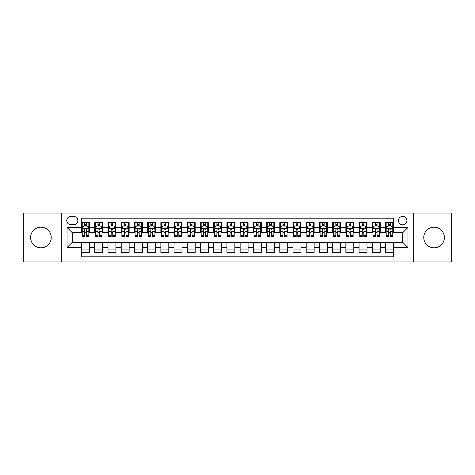 <?xml version="1.0" encoding="UTF-8"?>
<svg xmlns="http://www.w3.org/2000/svg" width="475" height="475" viewBox="0 0 475 475"><rect width="100%" height="100%" fill="white"/><g stroke="black" fill="none" stroke-linecap="round" stroke-linejoin="round"><path stroke-width="0.71" d="M434.073 227.192A10.307 10.307 0 0 0 423.765 237.5A10.307 10.307 0 0 0 434.073 247.808A10.307 10.307 0 0 0 444.38 237.5A10.307 10.307 0 0 0 434.073 227.192M40.927 227.192A10.307 10.307 0 0 0 30.62 237.5A10.307 10.307 0 0 0 40.927 247.808A10.307 10.307 0 0 0 51.235 237.5A10.307 10.307 0 0 0 40.927 227.192M402.687 216.357A4.228 4.228 0 0 0 398.46 220.584A4.228 4.228 0 0 0 402.687 224.812A4.228 4.228 0 0 0 406.915 220.584A4.228 4.228 0 0 0 402.687 216.357M413.256 261.945L451.25 261.945L451.25 213.055L413.256 213.055L413.256 261.945L61.744 261.945L61.744 213.055L23.75 213.055L23.75 261.945L61.744 261.945M393.437 222.632L385.504 222.632L385.504 227.46L380.22 227.46L380.22 232.744L385.504 232.744L385.504 227.46M380.22 227.46L380.22 222.632L372.293 222.632L372.293 227.46L367.003 227.46L367.003 232.744L372.293 232.744L372.293 227.46M367.003 227.46L367.003 222.632L359.076 222.632L359.076 227.46L353.792 227.46L353.792 232.744L359.076 232.744L359.076 227.46M353.792 227.46L353.792 222.632L345.859 222.632L345.859 227.46L340.575 227.46L340.575 232.744L345.859 232.744L345.859 227.46M340.575 227.46L340.575 222.632L332.648 222.632L332.648 227.46L327.358 227.46L327.358 232.744L332.648 232.744L332.648 227.46M327.358 227.46L327.358 222.632L319.432 222.632L319.432 227.46L314.147 227.46L314.147 232.744L319.432 232.744L319.432 227.46M314.147 227.46L314.147 222.632L306.215 222.632L306.215 227.46L300.93 227.46L300.93 232.744L306.215 232.744L306.215 227.46M300.93 227.46L300.93 222.632L293.004 222.632L293.004 227.46L287.713 227.46L287.713 232.744L293.004 232.744L293.004 227.46M287.713 227.46L287.713 222.632L279.787 222.632L279.787 227.46L274.502 227.46L274.502 232.744L279.787 232.744L279.787 227.46M274.502 227.46L274.502 222.632L266.57 222.632L266.57 227.46L261.286 227.46L261.286 232.744L266.57 232.744L266.57 227.46M261.286 227.46L261.286 222.632L253.359 222.632L253.359 227.46L248.075 227.46L248.075 232.744L253.359 232.744L253.359 227.46M248.075 227.46L248.075 222.632L240.142 222.632L240.142 227.46L234.858 227.46L234.858 232.744L240.142 232.744L240.142 227.46M234.858 227.46L234.858 222.632L226.925 222.632L226.925 227.46L221.641 227.46L221.641 232.744L226.925 232.744L226.925 227.46M221.641 227.46L221.641 222.632L213.714 222.632L213.714 227.46L208.43 227.46L208.43 232.744L213.714 232.744L213.714 227.46M208.43 227.46L208.43 222.632L200.498 222.632L200.498 227.46L195.213 227.46L195.213 232.744L200.498 232.744L200.498 227.46M195.213 227.46L195.213 222.632L187.287 222.632L187.287 227.46L181.996 227.46L181.996 232.744L187.287 232.744L187.287 227.46M181.996 227.46L181.996 222.632L174.07 222.632L174.07 227.46L168.785 227.46L168.785 232.744L174.07 232.744L174.07 227.46M168.785 227.46L168.785 222.632L160.853 222.632L160.853 227.46L155.568 227.46L155.568 232.744L160.853 232.744L160.853 227.46M155.568 227.46L155.568 222.632L147.642 222.632L147.642 227.46L142.352 227.46L142.352 232.744L147.642 232.744L147.642 227.46M142.352 227.46L142.352 222.632L134.425 222.632L134.425 227.46L129.141 227.46L129.141 232.744L134.425 232.744L134.425 227.46M129.141 227.46L129.141 222.632L121.208 222.632L121.208 227.46L115.924 227.46L115.924 232.744L121.208 232.744L121.208 227.46M115.924 227.46L115.924 222.632L107.997 222.632L107.997 227.46L102.707 227.46L102.707 232.744L107.997 232.744L107.997 227.46M102.707 227.46L102.707 222.632L94.78 222.632L94.78 232.744L89.496 232.744L89.496 222.632L81.563 222.632M81.563 252.368L89.496 252.368L89.496 242.256L94.78 242.256L94.78 252.368L102.707 252.368L102.707 242.256L107.997 242.256L107.997 247.54L102.707 247.54M107.997 247.54L107.997 252.368L115.924 252.368L115.924 242.256L121.208 242.256L121.208 247.54L115.924 247.54M121.208 247.54L121.208 252.368L129.141 252.368L129.141 242.256L134.425 242.256L134.425 247.54L129.141 247.54M134.425 247.54L134.425 252.368L142.352 252.368L142.352 242.256L147.642 242.256L147.642 247.54L142.352 247.54M147.642 247.54L147.642 252.368L155.568 252.368L155.568 242.256L160.853 242.256L160.853 247.54L155.568 247.54M160.853 247.54L160.853 252.368L168.785 252.368L168.785 242.256L174.07 242.256L174.07 247.54L168.785 247.54M174.07 247.54L174.07 252.368L181.996 252.368L181.996 242.256L187.287 242.256L187.287 247.54L181.996 247.54M187.287 247.54L187.287 252.368L195.213 252.368L195.213 242.256L200.498 242.256L200.498 247.54L195.213 247.54M200.498 247.54L200.498 252.368L208.43 252.368L208.43 242.256L213.714 242.256L213.714 247.54L208.43 247.54M213.714 247.54L213.714 252.368L221.641 252.368L221.641 242.256L226.925 242.256L226.925 247.54L221.641 247.54M226.925 247.54L226.925 252.368L234.858 252.368L234.858 242.256L240.142 242.256L240.142 247.54L234.858 247.54M240.142 247.54L240.142 252.368L248.075 252.368L248.075 242.256L253.359 242.256L253.359 247.54L248.075 247.54M253.359 247.54L253.359 252.368L261.286 252.368L261.286 242.256L266.57 242.256L266.57 247.54L261.286 247.54M266.57 247.54L266.57 252.368L274.502 252.368L274.502 242.256L279.787 242.256L279.787 247.54L274.502 247.54M279.787 247.54L279.787 252.368L287.713 252.368L287.713 242.256L293.004 242.256L293.004 247.54L287.713 247.54M293.004 247.54L293.004 252.368L300.93 252.368L300.93 242.256L306.215 242.256L306.215 247.54L300.93 247.54M306.215 247.54L306.215 252.368L314.147 252.368L314.147 242.256L319.432 242.256L319.432 247.54L314.147 247.54M319.432 247.54L319.432 252.368L327.358 252.368L327.358 242.256L332.648 242.256L332.648 247.54L327.358 247.54M332.648 247.54L332.648 252.368L340.575 252.368L340.575 242.256L345.859 242.256L345.859 247.54L340.575 247.54M345.859 247.54L345.859 252.368L353.792 252.368L353.792 242.256L359.076 242.256L359.076 247.54L353.792 247.54M359.076 247.54L359.076 252.368L367.003 252.368L367.003 242.256L372.293 242.256L372.293 247.54L367.003 247.54M372.293 247.54L372.293 252.368L380.22 252.368L380.22 242.256L385.504 242.256L385.504 247.54L380.22 247.54M70.858 224.681L73.767 224.681A4.097 4.097 0 0 0 77.864 220.584A4.097 4.097 0 0 0 73.767 216.487L70.858 216.487A4.097 4.097 0 0 0 66.767 220.584A4.097 4.097 0 0 0 70.858 224.681M413.256 213.055L61.744 213.055M393.437 227.46L393.437 218.209L81.563 218.209L81.563 232.744L72.313 232.744L72.313 242.256L81.563 242.256L81.563 256.791L393.437 256.791L393.437 242.256L402.687 242.256L402.687 232.744L393.437 232.744L393.437 227.46L407.972 227.46L407.972 247.54L393.437 247.54M81.563 247.54L67.028 247.54L67.028 227.46L81.563 227.46M385.504 247.54L385.504 252.368L393.437 252.368M81.563 225.94L82.228 225.94M84.734 225.94L86.319 225.94M88.831 225.94L89.496 225.94M81.563 232.613L82.228 232.613M84.734 232.613L86.319 232.613M88.831 232.613L89.496 232.613M81.563 242.387L89.496 242.387M81.563 249.06L89.496 249.06M94.78 232.613L95.439 232.613M97.951 232.613L99.536 232.613M102.048 232.613L102.707 232.613M94.78 225.94L95.439 225.94M97.951 225.94L99.536 225.94M102.048 225.94L102.707 225.94M94.78 242.387L102.707 242.387M94.78 249.06L102.707 249.06M107.997 242.387L115.924 242.387M107.997 249.06L115.924 249.06M107.997 225.94L108.656 225.94M111.168 225.94L112.753 225.94M115.265 225.94L115.924 225.94M107.997 232.613L108.656 232.613M111.168 232.613L112.753 232.613M115.265 232.613L115.924 232.613M121.208 242.387L129.141 242.387M121.208 249.06L129.141 249.06M121.208 225.94L121.873 225.94M124.379 225.94L125.964 225.94M128.476 225.94L129.141 225.94M121.208 232.613L121.873 232.613M124.379 232.613L125.964 232.613M128.476 232.613L129.141 232.613M134.425 242.387L142.352 242.387M134.425 249.06L142.352 249.06M134.425 225.94L135.084 225.94M137.596 225.94L139.181 225.94M141.692 225.94L142.352 225.94M134.425 232.613L135.084 232.613M137.596 232.613L139.181 232.613M141.692 232.613L142.352 232.613M147.642 242.387L155.568 242.387M147.642 249.06L155.568 249.06M147.642 225.94L148.301 225.94M150.812 225.94L152.398 225.94M154.909 225.94L155.568 225.94M147.642 232.613L148.301 232.613M150.812 232.613L152.398 232.613M154.909 232.613L155.568 232.613M160.853 242.387L168.785 242.387M160.853 249.06L168.785 249.06M160.853 225.94L161.512 225.94M164.023 225.94L165.609 225.94M168.12 225.94L168.785 225.94M160.853 232.613L161.512 232.613M164.023 232.613L165.609 232.613M168.12 232.613L168.785 232.613M174.07 242.387L181.996 242.387M174.07 249.06L181.996 249.06M174.07 225.94L174.729 225.94M177.24 225.94L178.826 225.94M181.337 225.94L181.996 225.94M174.07 232.613L174.729 232.613M177.24 232.613L178.826 232.613M181.337 232.613L181.996 232.613M187.287 242.387L195.213 242.387M187.287 249.06L195.213 249.06M187.287 225.94L187.946 225.94M190.457 225.94L192.042 225.94M194.554 225.94L195.213 225.94M187.287 232.613L187.946 232.613M190.457 232.613L192.042 232.613M194.554 232.613L195.213 232.613M200.498 242.387L208.43 242.387M200.498 249.06L208.43 249.06M200.498 225.94L201.157 225.94M203.668 225.94L205.253 225.94M207.765 225.94L208.43 225.94M200.498 232.613L201.157 232.613M203.668 232.613L205.253 232.613M207.765 232.613L208.43 232.613M213.714 242.387L221.641 242.387M213.714 249.06L221.641 249.06M213.714 225.94L214.373 225.94M216.885 225.94L218.47 225.94M220.982 225.94L221.641 225.94M213.714 232.613L214.373 232.613M216.885 232.613L218.47 232.613M220.982 232.613L221.641 232.613M226.925 242.387L234.858 242.387M226.925 249.06L234.858 249.06M226.925 225.94L227.59 225.94M230.102 225.94L231.687 225.94M234.199 225.94L234.858 225.94M226.925 232.613L227.59 232.613M230.102 232.613L231.687 232.613M234.199 232.613L234.858 232.613M240.142 242.387L248.075 242.387M240.142 249.06L248.075 249.06M240.142 225.94L240.801 225.94M243.313 225.94L244.898 225.94M247.41 225.94L248.075 225.94M240.142 232.613L240.801 232.613M243.313 232.613L244.898 232.613M247.41 232.613L248.075 232.613M253.359 242.387L261.286 242.387M253.359 249.06L261.286 249.06M253.359 225.94L254.018 225.94M256.53 225.94L258.115 225.94M260.627 225.94L261.286 225.94M253.359 232.613L254.018 232.613M256.53 232.613L258.115 232.613M260.627 232.613L261.286 232.613M266.57 242.387L274.502 242.387M266.57 249.06L274.502 249.06M266.57 225.94L267.235 225.94M269.747 225.94L271.332 225.94M273.843 225.94L274.502 225.94M266.57 232.613L267.235 232.613M269.747 232.613L271.332 232.613M273.843 232.613L274.502 232.613M279.787 242.387L287.713 242.387M279.787 249.06L287.713 249.06M279.787 225.94L280.446 225.94M282.957 225.94L284.543 225.94M287.054 225.94L287.713 225.94M279.787 232.613L280.446 232.613M282.957 232.613L284.543 232.613M287.054 232.613L287.713 232.613M293.004 242.387L300.93 242.387M293.004 249.06L300.93 249.06M293.004 225.94L293.663 225.94M296.174 225.94L297.76 225.94M300.271 225.94L300.93 225.94M293.004 232.613L293.663 232.613M296.174 232.613L297.76 232.613M300.271 232.613L300.93 232.613M306.215 242.387L314.147 242.387M306.215 249.06L314.147 249.06M306.215 225.94L306.88 225.94M309.391 225.94L310.977 225.94M313.488 225.94L314.147 225.94M306.215 232.613L306.88 232.613M309.391 232.613L310.977 232.613M313.488 232.613L314.147 232.613M319.432 242.387L327.358 242.387M319.432 249.06L327.358 249.06M319.432 225.94L320.091 225.94M322.602 225.94L324.188 225.94M326.699 225.94L327.358 225.94M319.432 232.613L320.091 232.613M322.602 232.613L324.188 232.613M326.699 232.613L327.358 232.613M332.648 242.387L340.575 242.387M332.648 249.06L340.575 249.06M332.648 225.94L333.308 225.94M335.819 225.94L337.404 225.94M339.916 225.94L340.575 225.94M332.648 232.613L333.308 232.613M335.819 232.613L337.404 232.613M339.916 232.613L340.575 232.613M345.859 242.387L353.792 242.387M345.859 249.06L353.792 249.06M345.859 225.94L346.524 225.94M349.036 225.94L350.621 225.94M353.127 225.94L353.792 225.94M345.859 232.613L346.524 232.613M349.036 232.613L350.621 232.613M353.127 232.613L353.792 232.613M359.076 242.387L367.003 242.387M359.076 249.06L367.003 249.06M359.076 225.94L359.735 225.94M362.247 225.94L363.832 225.94M366.344 225.94L367.003 225.94M359.076 232.613L359.735 232.613M362.247 232.613L363.832 232.613M366.344 232.613L367.003 232.613M372.293 242.387L380.22 242.387M372.293 249.06L380.22 249.06M372.293 225.94L372.952 225.94M375.464 225.94L377.049 225.94M379.561 225.94L380.22 225.94M372.293 232.613L372.952 232.613M375.464 232.613L377.049 232.613M379.561 232.613L380.22 232.613M385.504 242.387L393.437 242.387M385.504 249.06L393.437 249.06M385.504 225.94L386.169 225.94M388.681 225.94L390.266 225.94M392.772 225.94L393.437 225.94M385.504 232.613L386.169 232.613M388.681 232.613L390.266 232.613M392.772 232.613L393.437 232.613M72.313 232.744L67.028 227.46M72.313 242.256L67.028 247.54M407.972 227.46L402.687 232.744M407.972 247.54L402.687 242.256M86.319 224.348L84.734 224.348M88.831 235.63L86.319 235.63L86.319 236.704L88.831 236.704L88.831 228.647L87.513 226.005L83.547 226.005L82.228 228.647L82.228 236.704L84.734 236.704L84.734 235.63L82.228 235.63M82.228 228.647L82.228 222.632M88.831 228.647L88.831 222.632M84.734 226.005L84.734 222.632M86.319 222.632L86.319 226.005M86.319 235.63L86.319 229.639C85.797 228.618 85.268 228.618 84.734 229.639L84.734 235.63M99.536 222.632L99.536 226.005L99.536 224.348L97.951 224.348M102.048 235.63L99.536 235.63L99.536 236.704L102.048 236.704L102.048 228.647L100.724 226.005L96.763 226.005L95.439 228.647L95.439 231.711L95.439 222.632M95.439 234.098L95.439 234.988M95.439 226.759L95.439 224.348M95.439 235.63L95.439 236.704L97.951 236.704L97.951 235.63L95.439 235.63L95.439 231.711L97.951 231.711L97.951 234.098M102.048 226.759L102.048 224.348M99.536 235.63L99.536 231.711L102.048 231.711L102.048 222.632M97.951 226.005L97.951 222.632M99.536 234.098L99.536 234.988M97.951 235.63L97.951 229.639C98.479 228.618 99.008 228.618 99.536 229.639L99.536 228.582M112.753 222.632L112.753 226.005L112.753 224.348L111.168 224.348M115.265 235.63L112.753 235.63L112.753 236.704L115.265 236.704L115.265 228.647L113.941 226.005L109.974 226.005L108.656 228.647L108.656 231.711L108.656 222.632M108.656 234.098L108.656 234.988M108.656 226.759L108.656 224.348M108.656 235.63L108.656 236.704L111.168 236.704L111.168 235.63L108.656 235.63L108.656 231.711L111.168 231.711L111.168 234.098M115.265 226.759L115.265 224.348M112.753 235.63L112.753 231.711L115.265 231.711L115.265 222.632M111.168 226.005L111.168 222.632M112.753 234.098L112.753 234.988M111.168 235.63L111.168 229.639C111.696 228.618 112.225 228.618 112.753 229.639L112.753 228.582M125.964 222.632L125.964 226.005L125.964 224.348L124.379 224.348M128.476 235.63L125.964 235.63L125.964 236.704L128.476 236.704L128.476 228.647L127.157 226.005L123.191 226.005L121.873 228.647L121.873 231.711L121.873 222.632M121.873 234.098L121.873 234.988M121.873 226.759L121.873 224.348M121.873 235.63L121.873 236.704L124.379 236.704L124.379 235.63L121.873 235.63L121.873 231.711L124.379 231.711L124.379 234.098M128.476 226.759L128.476 224.348M125.964 235.63L125.964 231.711L128.476 231.711L128.476 222.632M124.379 226.005L124.379 222.632M125.964 234.098L125.964 234.988M124.379 235.63L124.379 229.639C124.913 228.618 125.442 228.618 125.964 229.639L125.964 228.582M139.181 222.632L139.181 226.005L139.181 224.348L137.596 224.348M141.692 235.63L139.181 235.63L139.181 236.704L141.692 236.704L141.692 228.647L140.368 226.005L136.408 226.005L135.084 228.647L135.084 231.711L135.084 222.632M135.084 234.098L135.084 234.988M135.084 226.759L135.084 224.348M135.084 235.63L135.084 236.704L137.596 236.704L137.596 235.63L135.084 235.63L135.084 231.711L137.596 231.711L137.596 234.098M141.692 226.759L141.692 224.348M139.181 235.63L139.181 231.711L141.692 231.711L141.692 222.632M137.596 226.005L137.596 222.632M139.181 234.098L139.181 234.988M137.596 235.63L137.596 229.639C138.124 228.618 138.653 228.618 139.181 229.639L139.181 228.582M152.398 222.632L152.398 226.005L152.398 224.348L150.812 224.348M154.909 235.63L152.398 235.63L152.398 236.704L154.909 236.704L154.909 228.647L153.585 226.005L149.619 226.005L148.301 228.647L148.301 231.711L148.301 222.632M148.301 234.098L148.301 234.988M148.301 226.759L148.301 224.348M148.301 235.63L148.301 236.704L150.812 236.704L150.812 235.63L148.301 235.63L148.301 231.711L150.812 231.711L150.812 234.098M154.909 226.759L154.909 224.348M152.398 235.63L152.398 231.711L154.909 231.711L154.909 222.632M150.812 226.005L150.812 222.632M152.398 234.098L152.398 234.988M150.812 235.63L150.812 229.639C151.341 228.618 151.869 228.618 152.398 229.639L152.398 228.582M165.609 222.632L165.609 226.005L165.609 224.348L164.023 224.348M168.12 235.63L165.609 235.63L165.609 236.704L168.12 236.704L168.12 228.647L166.802 226.005L162.836 226.005L161.512 228.647L161.512 231.711L161.512 222.632M161.512 234.098L161.512 234.988M161.512 226.759L161.512 224.348M161.512 235.63L161.512 236.704L164.023 236.704L164.023 235.63L161.512 235.63L161.512 231.711L164.023 231.711L164.023 234.098M168.12 226.759L168.12 224.348M165.609 235.63L165.609 231.711L168.12 231.711L168.12 222.632M164.023 226.005L164.023 222.632M165.609 234.098L165.609 234.988M164.023 235.63L164.023 229.639C164.552 228.618 165.086 228.618 165.609 229.639L165.609 228.582M178.826 222.632L178.826 226.005L178.826 224.348L177.24 224.348M181.337 235.63L178.826 235.63L178.826 236.704L181.337 236.704L181.337 228.647L180.013 226.005L176.053 226.005L174.729 228.647L174.729 231.711L174.729 222.632M174.729 234.098L174.729 234.988M174.729 226.759L174.729 224.348M174.729 235.63L174.729 236.704L177.24 236.704L177.24 235.63L174.729 235.63L174.729 231.711L177.24 231.711L177.24 234.098M181.337 226.759L181.337 224.348M178.826 235.63L178.826 231.711L181.337 231.711L181.337 222.632M177.24 226.005L177.24 222.632M178.826 234.098L178.826 234.988M177.24 235.63L177.24 229.639C177.769 228.618 178.297 228.618 178.826 229.639L178.826 228.582M192.042 222.632L192.042 226.005L192.042 224.348L190.457 224.348M194.554 235.63L192.042 235.63L192.042 236.704L194.554 236.704L194.554 228.647L193.23 226.005L189.264 226.005L187.946 228.647L187.946 231.711L187.946 222.632M187.946 234.098L187.946 234.988M187.946 226.759L187.946 224.348M187.946 235.63L187.946 236.704L190.457 236.704L190.457 235.63L187.946 235.63L187.946 231.711L190.457 231.711L190.457 234.098M194.554 226.759L194.554 224.348M192.042 235.63L192.042 231.711L194.554 231.711L194.554 222.632M190.457 226.005L190.457 222.632M192.042 234.098L192.042 234.988M190.457 235.63L190.457 229.639C190.986 228.618 191.514 228.618 192.042 229.639L192.042 228.582M205.253 222.632L205.253 226.005L205.253 224.348L203.668 224.348M207.765 235.63L205.253 235.63L205.253 236.704L207.765 236.704L207.765 228.647L206.447 226.005L202.481 226.005L201.157 228.647L201.157 231.711L201.157 222.632M201.157 234.098L201.157 234.988M201.157 226.759L201.157 224.348M201.157 235.63L201.157 236.704L203.668 236.704L203.668 235.63L201.157 235.63L201.157 231.711L203.668 231.711L203.668 234.098M207.765 226.759L207.765 224.348M205.253 235.63L205.253 231.711L207.765 231.711L207.765 222.632M203.668 226.005L203.668 222.632M205.253 234.098L205.253 234.988M203.668 235.63L203.668 229.639C204.197 228.618 204.725 228.618 205.253 229.639L205.253 228.582M218.47 222.632L218.47 226.005L218.47 224.348L216.885 224.348M220.982 235.63L218.47 235.63L218.47 236.704L220.982 236.704L220.982 228.647L219.658 226.005L215.697 226.005L214.373 228.647L214.373 231.711L214.373 222.632M214.373 234.098L214.373 234.988M214.373 226.759L214.373 224.348M214.373 235.63L214.373 236.704L216.885 236.704L216.885 235.63L214.373 235.63L214.373 231.711L216.885 231.711L216.885 234.098M220.982 226.759L220.982 224.348M218.47 235.63L218.47 231.711L220.982 231.711L220.982 222.632M216.885 226.005L216.885 222.632M218.47 234.098L218.47 234.988M216.885 235.63L216.885 229.639C217.413 228.618 217.942 228.618 218.47 229.639L218.47 228.582M231.687 222.632L231.687 226.005L231.687 224.348L230.102 224.348M234.199 235.63L231.687 235.63L231.687 236.704L234.199 236.704L234.199 228.647L232.875 226.005L228.908 226.005L227.59 228.647L227.59 231.711L227.59 222.632M227.59 234.098L227.59 234.988M227.59 226.759L227.59 224.348M227.59 235.63L227.59 236.704L230.102 236.704L230.102 235.63L227.59 235.63L227.59 231.711L230.102 231.711L230.102 234.098M234.199 226.759L234.199 224.348M231.687 235.63L231.687 231.711L234.199 231.711L234.199 222.632M230.102 226.005L230.102 222.632M231.687 234.098L231.687 234.988M230.102 235.63L230.102 229.639C230.63 228.618 231.159 228.618 231.687 229.639L231.687 228.582M244.898 222.632L244.898 226.005L244.898 224.348L243.313 224.348M247.41 235.63L244.898 235.63L244.898 236.704L247.41 236.704L247.41 228.647L246.092 226.005L242.125 226.005L240.801 228.647L240.801 231.711L240.801 222.632M240.801 234.098L240.801 234.988M240.801 226.759L240.801 224.348M240.801 235.63L240.801 236.704L243.313 236.704L243.313 235.63L240.801 235.63L240.801 231.711L243.313 231.711L243.313 234.098M247.41 226.759L247.41 224.348M244.898 235.63L244.898 231.711L247.41 231.711L247.41 222.632M243.313 226.005L243.313 222.632M244.898 234.098L244.898 234.988M243.313 235.63L243.313 229.639C243.841 228.618 244.37 228.618 244.898 229.639L244.898 228.582M258.115 222.632L258.115 226.005L258.115 224.348L256.53 224.348M260.627 235.63L258.115 235.63L258.115 236.704L260.627 236.704L260.627 228.647L259.303 226.005L255.342 226.005L254.018 228.647L254.018 231.711L254.018 222.632M254.018 234.098L254.018 234.988M254.018 226.759L254.018 224.348M254.018 235.63L254.018 236.704L256.53 236.704L256.53 235.63L254.018 235.63L254.018 231.711L256.53 231.711L256.53 234.098M260.627 226.759L260.627 224.348M258.115 235.63L258.115 231.711L260.627 231.711L260.627 222.632M256.53 226.005L256.53 222.632M258.115 234.098L258.115 234.988M256.53 235.63L256.53 229.639C257.058 228.618 257.587 228.618 258.115 229.639L258.115 228.582M271.332 222.632L271.332 226.005L271.332 224.348L269.747 224.348M273.843 235.63L271.332 235.63L271.332 236.704L273.843 236.704L273.843 228.647L272.519 226.005L268.553 226.005L267.235 228.647L267.235 231.711L267.235 222.632M267.235 234.098L267.235 234.988M267.235 226.759L267.235 224.348M267.235 235.63L267.235 236.704L269.747 236.704L269.747 235.63L267.235 235.63L267.235 231.711L269.747 231.711L269.747 234.098M273.843 226.759L273.843 224.348M271.332 235.63L271.332 231.711L273.843 231.711L273.843 222.632M269.747 226.005L269.747 222.632M271.332 234.098L271.332 234.988M269.747 235.63L269.747 229.639C270.275 228.618 270.803 228.618 271.332 229.639L271.332 228.582M284.543 222.632L284.543 226.005L284.543 224.348L282.957 224.348M287.054 235.63L284.543 235.63L284.543 236.704L287.054 236.704L287.054 228.647L285.736 226.005L281.77 226.005L280.446 228.647L280.446 231.711L280.446 222.632M280.446 234.098L280.446 234.988M280.446 226.759L280.446 224.348M280.446 235.63L280.446 236.704L282.957 236.704L282.957 235.63L280.446 235.63L280.446 231.711L282.957 231.711L282.957 234.098M287.054 226.759L287.054 224.348M284.543 235.63L284.543 231.711L287.054 231.711L287.054 222.632M282.957 226.005L282.957 222.632M284.543 234.098L284.543 234.988M282.957 235.63L282.957 229.639C283.486 228.618 284.014 228.618 284.543 229.639L284.543 228.582M297.76 222.632L297.76 226.005L297.76 224.348L296.174 224.348M300.271 235.63L297.76 235.63L297.76 236.704L300.271 236.704L300.271 228.647L298.947 226.005L294.987 226.005L293.663 228.647L293.663 231.711L293.663 222.632M293.663 234.098L293.663 234.988M293.663 226.759L293.663 224.348M293.663 235.63L293.663 236.704L296.174 236.704L296.174 235.63L293.663 235.63L293.663 231.711L296.174 231.711L296.174 234.098M300.271 226.759L300.271 224.348M297.76 235.63L297.76 231.711L300.271 231.711L300.271 222.632M296.174 226.005L296.174 222.632M297.76 234.098L297.76 234.988M296.174 235.63L296.174 229.639C296.703 228.618 297.231 228.618 297.76 229.639L297.76 228.582M310.977 222.632L310.977 226.005L310.977 224.348L309.391 224.348M313.488 235.63L310.977 235.63L310.977 236.704L313.488 236.704L313.488 228.647L312.164 226.005L308.198 226.005L306.88 228.647L306.88 231.711L306.88 222.632M306.88 234.098L306.88 234.988M306.88 226.759L306.88 224.348M306.88 235.63L306.88 236.704L309.391 236.704L309.391 235.63L306.88 235.63L306.88 231.711L309.391 231.711L309.391 234.098M313.488 226.759L313.488 224.348M310.977 235.63L310.977 231.711L313.488 231.711L313.488 222.632M309.391 226.005L309.391 222.632M310.977 234.098L310.977 234.988M309.391 235.63L309.391 229.639C309.92 228.618 310.448 228.618 310.977 229.639L310.977 228.582M324.188 222.632L324.188 226.005L324.188 224.348L322.602 224.348M326.699 235.63L324.188 235.63L324.188 236.704L326.699 236.704L326.699 228.647L325.381 226.005L321.415 226.005L320.091 228.647L320.091 231.711L320.091 222.632M320.091 234.098L320.091 234.988M320.091 226.759L320.091 224.348M320.091 235.63L320.091 236.704L322.602 236.704L322.602 235.63L320.091 235.63L320.091 231.711L322.602 231.711L322.602 234.098M326.699 226.759L326.699 224.348M324.188 235.63L324.188 231.711L326.699 231.711L326.699 222.632M322.602 226.005L322.602 222.632M324.188 234.098L324.188 234.988M322.602 235.63L322.602 229.639C323.131 228.618 323.659 228.618 324.188 229.639L324.188 228.582M337.404 222.632L337.404 226.005L337.404 224.348L335.819 224.348M339.916 235.63L337.404 235.63L337.404 236.704L339.916 236.704L339.916 228.647L338.592 226.005L334.632 226.005L333.308 228.647L333.308 231.711L333.308 222.632M333.308 234.098L333.308 234.988M333.308 226.759L333.308 224.348M333.308 235.63L333.308 236.704L335.819 236.704L335.819 235.63L333.308 235.63L333.308 231.711L335.819 231.711L335.819 234.098M339.916 226.759L339.916 224.348M337.404 235.63L337.404 231.711L339.916 231.711L339.916 222.632M335.819 226.005L335.819 222.632M337.404 234.098L337.404 234.988M335.819 235.63L335.819 229.639C336.348 228.618 336.876 228.618 337.404 229.639L337.404 228.582M350.621 222.632L350.621 226.005L350.621 224.348L349.036 224.348M353.127 235.63L350.621 235.63L350.621 236.704L353.127 236.704L353.127 228.647L351.809 226.005L347.843 226.005L346.524 228.647L346.524 231.711L346.524 222.632M346.524 234.098L346.524 234.988M346.524 226.759L346.524 224.348M346.524 235.63L346.524 236.704L349.036 236.704L349.036 235.63L346.524 235.63L346.524 231.711L349.036 231.711L349.036 234.098M353.127 226.759L353.127 224.348M350.621 235.63L350.621 231.711L353.127 231.711L353.127 222.632M349.036 226.005L349.036 222.632M350.621 234.098L350.621 234.988M349.036 235.63L349.036 229.639C349.564 228.618 350.093 228.618 350.621 229.639L350.621 228.582M363.832 222.632L363.832 226.005L363.832 224.348L362.247 224.348M366.344 235.63L363.832 235.63L363.832 236.704L366.344 236.704L366.344 228.647L365.026 226.005L361.059 226.005L359.735 228.647L359.735 231.711L359.735 222.632M359.735 234.098L359.735 234.988M359.735 226.759L359.735 224.348M359.735 235.63L359.735 236.704L362.247 236.704L362.247 235.63L359.735 235.63L359.735 231.711L362.247 231.711L362.247 234.098M366.344 226.759L366.344 224.348M363.832 235.63L363.832 231.711L366.344 231.711L366.344 222.632M362.247 226.005L362.247 222.632M363.832 234.098L363.832 234.988M362.247 235.63L362.247 229.639C362.775 228.618 363.304 228.618 363.832 229.639L363.832 228.582M377.049 222.632L377.049 226.005L377.049 224.348L375.464 224.348M379.561 235.63L377.049 235.63L377.049 236.704L379.561 236.704L379.561 228.647L378.237 226.005L374.276 226.005L372.952 228.647L372.952 231.711L372.952 222.632M372.952 234.098L372.952 234.988M372.952 226.759L372.952 224.348M372.952 235.63L372.952 236.704L375.464 236.704L375.464 235.63L372.952 235.63L372.952 231.711L375.464 231.711L375.464 234.098M379.561 226.759L379.561 224.348M377.049 235.63L377.049 231.711L379.561 231.711L379.561 222.632M375.464 226.005L375.464 222.632M377.049 234.098L377.049 234.988M375.464 235.63L375.464 229.639C375.992 228.618 376.521 228.618 377.049 229.639L377.049 228.582M390.266 222.632L390.266 226.005L390.266 224.348L388.681 224.348M392.772 235.63L390.266 235.63L390.266 236.704L392.772 236.704L392.772 228.647L391.453 226.005L387.487 226.005L386.169 228.647L386.169 231.711L386.169 222.632M386.169 234.098L386.169 234.988M386.169 226.759L386.169 224.348M386.169 235.63L386.169 236.704L388.681 236.704L388.681 235.63L386.169 235.63L386.169 231.711L388.681 231.711L388.681 234.098M392.772 226.759L392.772 224.348M390.266 235.63L390.266 231.711L392.772 231.711L392.772 222.632M388.681 226.005L388.681 222.632M390.266 234.098L390.266 234.988M388.681 235.63L388.681 229.639C389.209 228.618 389.738 228.618 390.266 229.639L390.266 228.582M94.78 247.54L89.496 247.54M94.78 227.46L89.496 227.46M88.801 228.582L82.258 228.582M82.228 226.729L83.184 226.729M87.875 226.729L88.831 226.729M84.734 231.711L82.228 231.711M88.831 231.711L86.319 231.711M86.319 225.192L84.734 225.192M102.012 228.582L95.475 228.582M95.439 226.729L96.401 226.729M101.092 226.729L102.048 226.729M99.536 225.192L97.951 225.192M115.229 228.582L108.686 228.582M108.656 226.729L109.612 226.729M114.303 226.729L115.265 226.729M112.753 225.192L111.168 225.192M128.446 228.582L121.903 228.582M121.873 226.729L122.829 226.729M127.52 226.729L128.476 226.729M125.964 225.192L124.379 225.192M141.657 228.582L135.12 228.582M135.084 226.729L136.04 226.729M140.737 226.729L141.692 226.729M139.181 225.192L137.596 225.192M154.874 228.582L148.331 228.582M148.301 226.729L149.257 226.729M153.947 226.729L154.909 226.729M152.398 225.192L150.812 225.192M168.091 228.582L161.547 228.582M161.512 226.729L162.474 226.729M167.164 226.729L168.12 226.729M165.609 225.192L164.023 225.192M181.302 228.582L174.764 228.582M174.729 226.729L175.685 226.729M180.381 226.729L181.337 226.729M178.826 225.192L177.24 225.192M194.518 228.582L187.975 228.582M187.946 226.729L188.902 226.729M193.592 226.729L194.554 226.729M192.042 225.192L190.457 225.192M207.735 228.582L201.192 228.582M201.157 226.729L202.118 226.729M206.809 226.729L207.765 226.729M205.253 225.192L203.668 225.192M220.946 228.582L214.409 228.582M214.373 226.729L215.329 226.729M220.026 226.729L220.982 226.729M218.47 225.192L216.885 225.192M234.163 228.582L227.62 228.582M227.59 226.729L228.546 226.729M233.237 226.729L234.199 226.729M231.687 225.192L230.102 225.192M247.38 228.582L240.837 228.582M240.801 226.729L241.763 226.729M246.454 226.729L247.41 226.729M244.898 225.192L243.313 225.192M260.591 228.582L254.054 228.582M254.018 226.729L254.974 226.729M259.671 226.729L260.627 226.729M258.115 225.192L256.53 225.192M273.808 228.582L267.265 228.582M267.235 226.729L268.191 226.729M272.882 226.729L273.843 226.729M271.332 225.192L269.747 225.192M287.025 228.582L280.482 228.582M280.446 226.729L281.408 226.729M286.098 226.729L287.054 226.729M284.543 225.192L282.957 225.192M300.236 228.582L293.698 228.582M293.663 226.729L294.619 226.729M299.315 226.729L300.271 226.729M297.76 225.192L296.174 225.192M313.452 228.582L306.909 228.582M306.88 226.729L307.836 226.729M312.526 226.729L313.488 226.729M310.977 225.192L309.391 225.192M326.669 228.582L320.126 228.582M320.091 226.729L321.053 226.729M325.743 226.729L326.699 226.729M324.188 225.192L322.602 225.192M339.88 228.582L333.343 228.582M333.308 226.729L334.263 226.729M338.96 226.729L339.916 226.729M337.404 225.192L335.819 225.192M353.097 228.582L346.554 228.582M346.524 226.729L347.48 226.729M352.171 226.729L353.127 226.729M350.621 225.192L349.036 225.192M366.314 228.582L359.771 228.582M359.735 226.729L360.697 226.729M365.388 226.729L366.344 226.729M363.832 225.192L362.247 225.192M379.525 228.582L372.988 228.582M372.952 226.729L373.908 226.729M378.599 226.729L379.561 226.729M377.049 225.192L375.464 225.192M392.742 228.582L386.199 228.582M386.169 226.729L387.125 226.729M391.816 226.729L392.772 226.729M390.266 225.192L388.681 225.192"/></g></svg>
